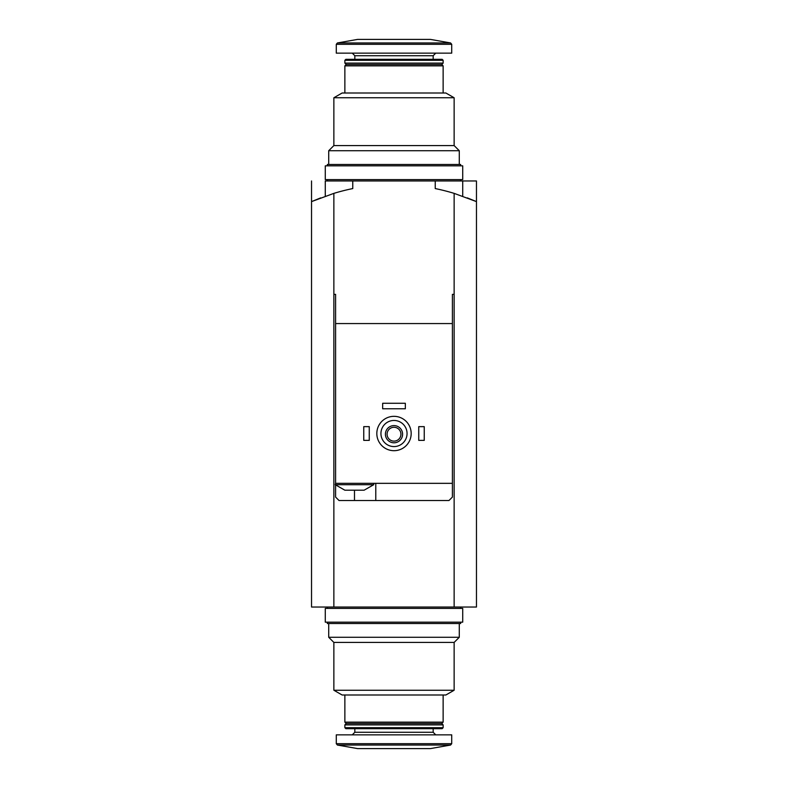 <?xml version="1.0" encoding="UTF-8"?>
<svg xmlns="http://www.w3.org/2000/svg" width="788" height="788" viewBox="0 0 788 788"><rect width="100%" height="100%" fill="white"/><g stroke="black" fill="none" stroke-linecap="round" stroke-linejoin="round"><path stroke-width="1.18" d="M454.134 607.036L454.134 294.357L452.411 294.357L454.134 294.357L454.134 193.365A206.161 206.161 0 0 0 435.232 188.568L435.232 180.964L476.464 180.964L476.464 607.036L333.866 607.036L333.866 193.365L311.536 201.61L320.657 197.887M311.536 180.964L311.536 607.036L333.866 607.036M467.304 197.877L476.464 201.61L454.134 193.365M454.134 642.427L454.134 690.239L333.866 690.239L333.866 642.427L454.134 642.427L459.286 637.275L328.714 637.275L328.714 623.525M454.134 690.239L445.88 694.996L342.12 694.996L333.866 690.239M443.132 694.996L443.132 722.143L344.868 722.143L344.868 694.996M443.132 722.143L441.763 723.512L346.237 723.512L344.868 722.143M394 724.891L344.868 724.891L344.868 727.698L443.132 727.698L443.132 724.891L394 724.891M443.132 727.698L442.166 728.673L345.834 728.673L344.868 727.698M451.721 743.695L451.721 734.859L336.279 734.859L336.279 743.695L337.412 745.044L450.588 745.044L451.721 743.695L336.279 743.695M450.588 745.044L430.425 748.6L357.575 748.6L337.412 745.044M394 608.405L325.277 608.405L325.277 622.156L462.723 622.156L462.723 608.405L394 608.405M460.655 622.156L460.655 623.525L327.345 623.525L327.345 622.156M346.149 490.205L344.868 490.205L335.245 484.709L373.729 484.709L364.105 490.205L346.149 490.205M452.411 294.357L452.411 323.563L335.589 323.563L335.589 483.339L452.411 483.339L452.411 497.08L448.973 500.518L339.027 500.518L335.589 497.08L335.589 485.053M335.589 323.563L335.589 294.357L333.866 294.357L335.589 294.357M452.411 484.709L452.411 323.563M325.277 196.192L325.277 180.964L352.768 180.964L352.768 188.568A206.161 206.161 0 0 0 333.866 193.365M380.939 433.518A13.061 13.061 0 0 1 400.531 422.21A13.061 13.061 0 0 1 400.531 444.826A13.061 13.061 0 0 1 380.939 433.518M385.411 434.198A8.589 8.589 0 0 1 398.295 426.761A8.589 8.589 0 0 1 398.295 441.644A8.589 8.589 0 0 1 385.411 434.198M376.822 433.518A17.178 17.178 0 0 1 402.589 418.635A17.178 17.178 0 0 1 402.589 448.392A17.178 17.178 0 0 1 376.822 433.518M387.085 434.198A6.915 6.915 0 0 1 397.457 428.209A6.915 6.915 0 0 1 397.457 440.196A6.915 6.915 0 0 1 387.085 434.198M418.743 426.643L424.239 426.643L424.239 440.384L418.743 440.384L418.743 426.643M363.76 426.643L369.257 426.643L369.257 440.384L363.76 440.384L363.76 426.643M382.663 403.279L405.337 403.279L405.337 408.775L382.663 408.775L382.663 403.279M352.768 180.964L435.232 180.964M375.787 500.518L375.787 483.339M335.589 483.339L335.245 484.709M333.866 145.573L333.866 97.761L454.134 97.761L454.134 145.573L333.866 145.573L328.714 150.725L459.286 150.725L459.286 164.475M333.866 97.761L342.12 93.004L445.88 93.004L454.134 97.761M344.868 93.004L344.868 65.857L443.132 65.857L443.132 93.004M344.868 65.857L346.237 64.488L441.763 64.488L443.132 65.857M394 63.109L443.132 63.109L443.132 60.302L344.868 60.302L344.868 63.109L394 63.109M344.868 60.302L345.834 59.327L442.166 59.327L443.132 60.302M336.279 44.305L336.279 53.141L451.721 53.141L451.721 44.305L450.588 42.956L337.412 42.956L336.279 44.305L451.721 44.305M337.412 42.956L357.575 39.4L430.425 39.4L450.588 42.956M394 179.595L462.723 179.595L462.723 165.844L325.277 165.844L325.277 179.595L394 179.595M327.345 165.844L327.345 164.475L460.655 164.475L460.655 165.844M433.173 728.673L433.173 732.279L354.827 732.279L352.256 734.859M354.482 500.518L354.482 490.205M354.827 59.327L354.827 55.721L433.173 55.721L435.744 53.141M462.723 180.964L462.723 196.192M346.237 723.512L344.868 724.891M441.763 723.512L443.132 724.891M354.827 728.673L354.827 732.279M433.173 732.279L435.744 734.859M333.866 642.427L328.714 637.275M459.286 623.525L459.286 637.275M327.345 607.036L327.345 608.405M460.655 607.036L460.655 608.405M373.729 483.339L373.729 484.709M441.763 64.488L443.132 63.109M346.237 64.488L344.868 63.109M433.173 59.327L433.173 55.721M354.827 55.721L352.256 53.141M454.134 145.573L459.286 150.725M328.714 164.475L328.714 150.725M460.655 180.964L460.655 179.595M327.345 180.964L327.345 179.595"/></g></svg>
